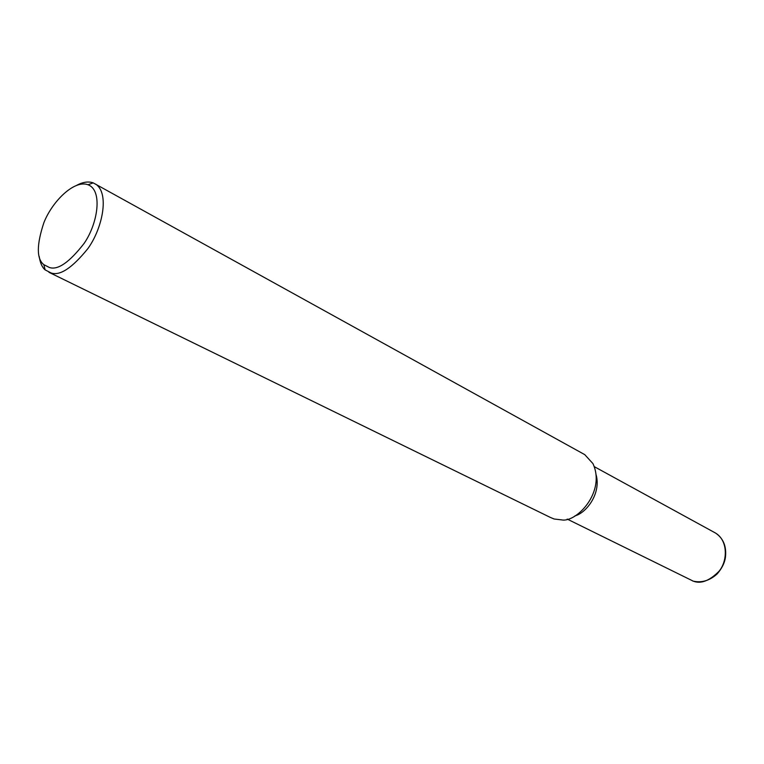 <?xml version="1.0" encoding="UTF-8"?>
<svg xmlns="http://www.w3.org/2000/svg" width="764" height="764" viewBox="0 0 764 764"><rect width="100%" height="100%" fill="white"/><g stroke="black" fill="none" stroke-linecap="round" stroke-linejoin="round"><path stroke-width="1.15" d="M596.149 474.893C601.297 493.783 586.036 513.15 574.958 515.853M77.049 185.117C83.133 181.975 88.509 181.23 93.189 182.873L584.766 454.647L592.95 463.614C606.053 492.035 576.333 522.7 561.846 519.912L554.11 518.995L550.137 517.323L48.963 272.299M95.653 184.114C109.739 193.187 102.491 228.493 87.85 248.634C72.179 267.992 59.917 276.1 51.064 272.949L45.124 269.873C42.115 267.314 40.148 262.864 39.222 256.503M49.307 267.457L43.854 264.669C36.51 258.92 36.51 244.929 43.873 222.716C52.239 201.333 74.337 179.511 88.013 184.754C102.959 190.274 97.84 223.632 84.097 243.41C69.343 262.415 57.739 270.427 49.307 267.457M594.306 466.67L715.591 533.091C728.254 540.75 727.624 561.129 719 571.3C709.422 580.898 700.808 584.173 693.177 581.108L567.184 519.081M43.854 264.669L45.124 269.873M88.013 184.754L93.189 182.873M715.591 533.091C723.422 538.439 726.698 546.546 725.418 557.433C724.664 562.925 721.913 568.416 717.167 573.907C709.785 580.573 701.849 582.999 693.359 581.175L692.385 580.841"/></g></svg>
